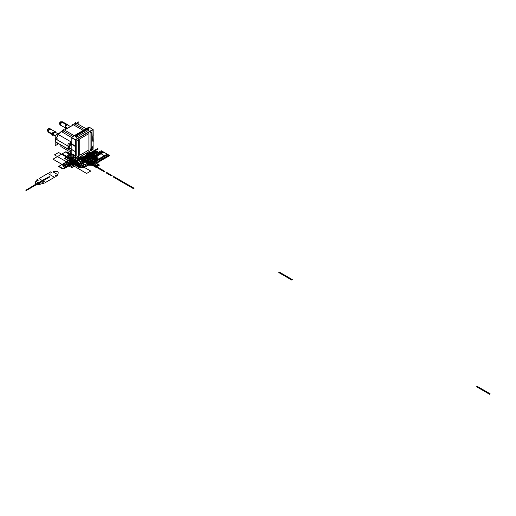 <?xml version="1.0" encoding="UTF-8"?>
<svg xmlns="http://www.w3.org/2000/svg" width="516" height="516" viewBox="0 0 516 516"><rect width="100%" height="100%" fill="white"/><g stroke="black" fill="none" stroke-linecap="round" stroke-linejoin="round"><path stroke-width="0.77" d="M74.123 123.576L84.527 129.69M90.068 132.947L90.068 150.008L90.068 132.947L90.068 150.008L91.796 147.26L91.796 131.948L90.068 132.947M75.568 124.427L75.568 122.744L86.153 128.748M91.796 147.26L91.796 131.948L91.796 147.26L90.281 149.892L91.803 147.26M71.195 143.796L69.312 146.899L69.312 148.26L71.324 149.105L69.312 148.26L69.312 146.899L71.324 143.725L71.092 143.97L75.059 146.338L75.639 146.292L71.189 143.648L75.916 146.292L75.226 145.983L75.226 139.888L75.226 145.983L75.226 139.888L71.324 137.314L75.33 139.668L93.009 129.458L88.997 127.11L71.189 137.553L75.504 139.881L93.106 129.716L93.106 149.234L75.504 159.399L75.504 139.881L75.504 145.983L75.916 146.292L75.504 155.477C75.697 157.741 76.826 158.399 78.883 157.451L89.726 151.188C91.784 149.763 92.912 147.808 93.106 145.312L93.106 141.429L92.693 141.12L93.106 129.716L75.504 139.881L75.504 145.983L75.504 139.881L71.182 137.553L71.189 142.184L68.609 146.421L71.279 142.023L58.443 134.618L55.773 139.023L58.379 134.592L71.279 142.023L58.443 134.618L60.791 132.199L58.443 134.618L71.279 142.023M88.894 149.969L79.716 155.271L79.716 138.927L88.894 133.625L88.894 149.969L88.894 133.625L79.716 138.927L79.716 155.271L88.894 149.969L88.894 133.625L79.716 138.927L79.716 155.271L88.894 149.969M78.335 156.787L78.542 139.604L76.813 140.604L76.813 155.909L78.335 156.787L77.252 156.89L78.542 156.664L78.542 139.604L76.813 140.604L78.542 139.604L78.542 156.664L76.813 155.909L76.813 140.604L76.813 155.909L77.252 156.89L76.82 155.916M60.862 144.964L60.862 146.538L68.015 150.743M60.862 131.232L71.279 137.346M69.647 151.698L71.189 152.601M65.796 149.44L62.313 147.389M62.313 132.083L62.313 130.4L72.898 136.405M55.206 132.167L55.206 131.361L52.8 132.677L52.8 135.398L53.496 135.011M53.129 134.786L52.8 134.037L54.877 131.967M54.864 131.961L52.8 134.037L55.218 135.508L52.8 134.037L54.864 131.961L58.224 134.005L54.864 131.961L52.8 134.037L55.218 135.508L52.8 134.037L53.142 134.799L52.8 134.037L53.967 134.753M58.676 133.425L56.051 134.94M56.625 134.612L58.044 133.792L56.625 134.612M59.882 132.728L55.218 135.424L55.218 140.03M55.218 141.255L55.218 145.712L58.714 143.693M74.923 124.046L75.568 123.672M76.381 123.201L78.871 121.77L78.871 124.614M55.709 138.998L55.773 141.952L55.773 139.023L55.773 141.952L55.773 139.023L58.379 134.592L60.791 132.199L58.443 134.618L55.773 139.023L68.015 146.086L55.773 139.023L55.715 141.919L55.773 139.023L68.015 146.086L55.773 139.023L55.218 140.662M73.498 124.866L74.123 124.982L73.704 124.749L74.123 124.537L73.704 124.749L74.123 124.982L73.498 124.866L74.123 124.537L73.498 124.866M61.662 131.703L62.313 131.322L61.662 131.703M63.12 130.858L63.765 130.484L63.12 130.858M64.564 130.026L72.666 125.343L64.564 130.026M89.139 127.123L71.189 137.391L71.189 142.184L68.609 146.421L68.609 149.543L71.189 150.814L71.189 157.722L73.362 156.464M71.279 150.859L68.609 149.543L68.609 146.421L68.609 149.543L55.715 141.919L55.663 138.965L58.34 134.56L55.663 138.965L55.715 141.919L71.189 150.814L71.189 153.639L74.078 155.987M71.189 154.8L70.866 153.497L75.226 155.477L75.504 156.896L75.226 155.477L75.504 156.896L75.226 155.477L71.189 153.639L71.189 137.553L75.226 139.842L75.226 155.935L71.189 153.639L72.369 156.013L71.189 153.639L75.226 155.935L75.226 139.842L71.324 137.314L88.997 127.11L92.97 129.477L75.362 139.643L71.324 137.314L88.997 127.11L93.112 129.561L88.997 127.11M88.881 129.045L87.759 128.381L75.33 135.56L75.188 136.688L76.491 137.282L88.9 130.116L88.546 128.845L88.958 130.051M75.188 136.688L76.194 137.269L76.194 136.366L75.188 135.798L75.188 136.688L75.188 135.637L87.894 128.4M76.226 137.359L76.065 136.069L76.491 137.282L75.188 135.798L75.188 136.701M76.194 137.269L76.065 136.069L75.33 135.56L76.065 136.069L75.33 135.56L87.759 128.381L88.359 128.742L87.759 128.381L88.359 128.742L75.807 136.153L75.33 135.56L87.894 128.465M76.065 136.069L75.33 135.56L75.942 135.914L88.365 128.742L76.065 136.069L88.5 128.826L76.065 136.069L88.481 128.903L88.9 130.109L76.484 137.282L76.065 136.069M87.759 128.381L88.5 128.826L88.9 130.116L88.5 128.826L88.9 130.116L76.491 137.282M93.273 135.727L92.693 136.611L93.106 135.818L92.97 129.477L75.226 139.888L92.97 129.477L93.106 141.268M93.112 135.979L93.273 141.326L92.693 141.12L92.693 136.611L92.693 141.12L93.106 141.429M93.112 145.157L93.106 145.312C92.912 147.808 91.784 149.763 89.726 151.188C91.784 149.763 92.912 147.808 93.106 145.312L93.112 145.157M89.591 151.265L78.883 157.451L89.591 151.265M89.649 151.298L93.112 145.983L93.164 145.235L93.106 145.996M78.754 157.535L78.883 157.451C76.826 158.399 75.697 157.741 75.504 155.477C75.697 157.741 76.826 158.399 78.883 157.451L78.458 157.696M75.639 146.292L71.189 143.648L71.189 137.553L71.189 153.639L75.504 155.477L75.916 146.292L75.916 150.801L75.504 151.594L75.639 150.801L75.059 151.427L69.086 147.976M71.189 153.639L71.189 149.343L75.226 151.594L75.226 155.477L76.658 157.96L78.806 157.561M71.324 143.725L71.189 142.184M75.226 151.304L75.639 150.801L75.226 151.594L75.226 155.477L75.504 151.594M75.504 156.896L75.226 151.594L71.189 149.343L75.226 151.594M71.189 149.343L71.189 150.814M71.324 150.73L68.015 152.639L68.015 144.009L71.324 142.1M71.092 143.97L69.312 146.899L69.312 148.26L71.195 149.189M57.869 143.19L57.108 143.635L57.108 142.745M57.108 139.791L57.108 138.03M69.292 148.247L69.312 146.899M93.106 129.716L75.504 139.881L93.138 129.703M93.112 140.823L92.693 140.958M70.653 126.407L69.318 127.181L70.653 126.407M68.647 127.568L71.266 126.059M65.597 127.652L65.274 126.904L67.596 128.174L65.274 126.904L65.616 127.665L65.274 126.904L67.596 128.174L65.274 126.904L67.235 124.769M67.557 124.943L67.557 124.156L65.274 125.549L65.274 128.265L65.951 127.852M67.215 124.756L65.274 126.904L67.215 124.756L70.757 126.697L67.215 124.756L65.274 126.904L66.448 127.549M72.666 124.421L83.257 130.425M63.765 129.555L74.169 135.669M66.022 127.884L65.209 128.381L65.209 125.511L67.628 124.04L67.628 124.982M67.499 124.911L66.416 124.775C64.855 126.684 64.855 127.639 66.416 127.646C64.855 127.639 64.855 126.684 66.416 124.775L67.086 124.369L66.274 124.537L67.086 124.369L66.274 124.537L61.456 121.899L62.397 121.782L61.456 121.899L62.397 121.782L67.215 124.421L62.397 121.782L61.456 121.899L66.274 124.537L67.086 124.369M66.416 127.646C64.855 127.639 64.855 126.684 66.416 124.775L61.456 121.899L60.443 121.828L61.456 121.899L60.52 125.207L61.456 121.899L60.443 121.828L62.397 121.782L60.443 121.828L62.804 122.634L61.456 121.899C59.862 123.937 59.862 124.995 61.456 125.091L60.52 125.207L61.456 121.899L60.043 122.718L61.456 121.899L66.274 124.537L65.461 125.356L66.274 124.537M65.209 127.749L65.209 125.814L65.209 127.749M60.52 125.207L61.456 121.899C59.862 123.937 59.862 124.995 61.456 125.091L60.52 125.207L65.338 127.845L60.52 125.207C59.211 124.104 59.185 122.976 60.443 121.828C59.185 122.976 59.211 124.104 60.52 125.207M53.567 135.057L52.729 135.514L52.729 132.644L55.277 131.245L55.277 132.212M55.277 132.677C54.425 131.296 53.58 131.761 52.729 134.076C53.58 131.761 54.425 131.296 55.277 132.677C54.425 131.296 53.58 131.761 52.729 134.076L53.432 134.973M52.729 134.869L52.729 132.973L52.451 134.07L52.729 132.973L52.451 134.07L47.878 131.29L50.316 128.845L50.716 129.742L50.316 128.845L47.878 131.29L50.316 128.845L54.883 131.625L50.316 128.845C48.685 128.265 47.691 128.819 47.343 130.516L47.878 131.29L52.451 134.07L52.729 132.973L52.451 134.07L47.878 131.29L47.343 130.516C47.691 128.819 48.685 128.265 50.316 128.845L47.878 131.29L48.285 132.186L47.343 130.516L47.878 131.29L50.316 128.845M53.025 132.477L54.715 131.554L53.025 132.477M52.451 134.07L47.878 131.29L49.259 132.128L47.878 131.29L47.956 129.697M48.285 132.186L47.878 131.29L48.285 132.186L52.851 134.966L48.285 132.186L47.343 130.516L48.285 132.186M82.167 158.257L81.476 157.857L69.46 164.798L70.15 165.191L82.167 158.257C80.812 158.509 80.354 158.238 80.786 157.457C82.134 157.212 82.592 157.477 82.167 158.257L81.476 157.857L69.46 164.798L70.15 165.191L82.167 158.257L81.476 157.857L66.706 166.397L67.383 166.784L70.15 165.191L69.46 164.798L66.719 166.404L67.041 166.591L70.15 165.191L69.46 164.798L66.719 166.404L67.041 166.591L70.15 165.191L69.46 164.798L66.706 166.397L67.383 166.784L70.15 165.191L69.46 164.798L70.15 165.191L82.167 158.257C80.812 158.509 80.354 158.238 80.786 157.457C82.134 157.212 82.592 157.477 82.167 158.257L81.476 157.857L69.46 164.798L70.15 165.191L82.167 158.257C80.812 158.509 80.354 158.238 80.786 157.457C82.134 157.212 82.592 157.477 82.167 158.257L81.476 158.657L80.786 158.257L81.476 157.857L82.167 158.257L81.476 158.657L80.786 158.257L81.476 157.857L82.167 158.257L81.476 158.657L80.786 158.257L81.476 157.857L82.167 158.257L81.476 158.657L80.786 158.257L81.476 157.857L82.167 158.257L81.476 158.657L80.786 158.257L81.476 157.857L82.167 158.257L81.476 158.657L80.786 158.257L81.476 157.857L82.167 158.257L81.476 158.657L80.786 158.257L81.476 157.864L82.167 158.257L81.476 158.657L80.786 158.257L81.476 157.857L82.167 158.257L81.476 158.657L80.87 158.309L81.644 157.954L82.508 158.457L81.818 158.857L80.883 158.315L81.56 157.909L82.167 158.257L81.135 158.457L81.476 157.857L82.167 158.257L81.173 158.483L81.541 157.896L85.172 159.992L84.482 160.392L80.838 158.289L81.528 157.89L85.172 159.992L84.482 160.392L80.838 158.289L81.528 157.89L94.441 165.346L93.751 165.746L80.838 158.289L81.528 157.89L85.172 159.992L84.482 160.392L80.838 158.289L81.528 157.89L85.172 159.992L84.482 160.392L80.838 158.289L81.528 157.89L94.441 165.346L93.751 165.746L80.838 158.289L81.528 157.89L85.579 160.231L85.192 160.805L81.167 158.476L81.476 157.857L82.167 158.257L81.128 158.457L81.476 157.857L82.167 158.257L81.128 158.457L81.476 157.857L82.167 158.257C80.812 158.509 80.354 158.238 80.786 157.457C82.134 157.212 82.592 157.477 82.167 158.257L80.786 159.057L80.09 158.657L68.151 165.552L68.841 165.952L80.786 159.057L80.09 158.657L68.151 165.552L68.841 165.952L80.786 159.057L80.09 158.657L68.151 165.552L70.711 167.036L82.515 160.057L80.09 158.657L81.476 157.857L82.167 158.257L80.786 159.057L80.09 158.657L81.476 157.857L82.167 158.257L81.476 158.657L80.786 158.257L81.483 157.864L82.115 158.277L81.405 157.896L78.645 159.496L79.335 159.889L82.096 158.296L81.463 158.651L80.793 158.264L81.438 157.89L94.125 165.23L93.351 165.675L80.644 158.496L81.418 157.89L82.741 158.593C83.547 157.154 82.695 156.664 80.199 157.122C79.4 158.567 80.251 159.057 82.754 158.599L82.05 158.986L81.444 158.638L82.134 158.238L81.463 158.651L80.793 158.264L81.476 157.857L82.167 158.257L81.476 158.657L80.786 158.257L81.476 157.857L82.167 158.257C80.812 158.509 80.354 158.238 80.786 157.457C82.134 157.212 82.592 157.477 82.167 158.257L80.786 159.057L80.09 158.657L81.476 157.857L82.167 158.257L80.786 159.057L80.09 158.657L81.476 157.857L82.167 158.257L81.476 158.657L80.786 158.257C82.134 158.509 82.592 158.238 82.167 157.457C80.812 157.212 80.354 157.477 80.786 158.257L81.476 157.857L82.167 158.257L81.476 158.657L80.786 158.257L81.476 157.857L82.167 158.257M80.509 157.303C79.903 158.393 80.548 158.767 82.437 158.418C83.044 157.322 82.399 156.954 80.509 157.303C79.903 158.393 80.548 158.767 82.437 158.418C83.044 157.322 82.399 156.954 80.509 157.303M87.314 152.646L91.532 155.084L89.926 155.613L89.926 156.013L86.849 155.155L86.436 154L85.708 153.575M88.784 153.639L86.849 153.639L86.849 154.755C88.739 155.103 89.384 154.729 88.784 153.639M91.725 158.993L94.473 157.393L92.919 156.49L102.104 151.188L101.252 150.698L87.81 158.328L84.779 156.58L81.992 158.16L96.769 166.694L99.511 165.081L94.647 162.276L107.857 154.51L107.141 154.103L97.956 159.405L96.885 158.786L94.112 160.373L91.725 158.993M98.253 148.969L97.563 148.569L88.384 153.871L89.068 154.271L98.253 148.969L97.569 148.569L88.384 153.871L89.068 154.271L98.253 148.969L97.563 148.569L88.384 153.871L89.068 154.271L98.253 148.969M38.236 180.258L36.765 180.677L36.765 179.884L37.52 179.445L38.236 180.258M75.259 162.243L74.568 161.85L65.384 167.152L66.074 167.545L75.259 162.243L74.562 161.85L65.377 167.152L66.074 167.545L75.259 162.243L74.568 161.85L65.384 167.152L66.074 167.545L75.259 162.243M93.441 159.986L96.163 158.367L94.621 157.477L103.8 152.175L90.339 159.786L86.301 157.457L83.515 159.038L96.769 166.694L99.511 165.081L95.789 162.933L109.005 155.174L99.659 160.386L97.627 159.212L94.828 160.786L93.441 159.986M79.406 159.85L78.722 159.444L69.537 164.746L70.221 165.152L79.406 159.85M69.079 164.494L78.342 159.238L69.079 164.494M43.273 182.767L44.124 183.257L43.37 183.696L41.828 183.599L41.893 182.767L43.273 182.767M97.601 151.781L96.847 151.343L83.399 158.973L84.385 159.541L97.601 151.781L96.15 150.943L82.708 158.573L84.385 159.541L97.601 151.781L96.15 150.943L82.708 158.573L84.385 159.541L97.601 151.781M83.16 159.96L84.134 159.392L97.46 167.087L96.486 167.655L83.16 159.96M83.721 159.154L86.462 157.548L84.779 156.58L81.992 158.16L83.721 159.154L86.462 157.548L84.779 156.58L81.992 158.16L83.721 159.154L86.462 157.548L83.721 159.154M71.137 154.142L70.241 154.181L66.874 156.122C65.016 157.425 65.01 158.728 66.861 160.031L77.703 166.294C79.967 167.365 82.225 167.365 84.482 166.287L91.816 161.572L92.706 161.54L97.988 158.489L87.591 152.484M78.896 166.004L93.673 157.47L95.402 158.47L82.141 166.126L78.896 166.004M86.314 153.226L92.499 156.793L78.348 164.965L69.163 159.663L74.117 156.806M71.189 157.141L67.157 159.225L67.157 157.47L71.189 155.148M92.222 159.283L94.95 157.664L92.919 156.49L102.104 151.188L101.252 150.698L87.81 158.328L84.779 156.58L81.992 158.16L95.254 165.817L97.988 164.204L94.647 162.276L107.857 154.51L107.141 154.103L97.956 159.405L96.415 158.509L93.615 160.083L92.222 159.283M89.623 161.76L88.236 162.566L89.623 161.76M76.787 160.96L77.2 162.121L78.271 162.74L76.665 163.262L76.665 163.662L71.627 160.753L73.233 160.624L73.233 159.825L74.788 160.728L76.787 160.96M76.097 160.96L74.162 160.96L74.162 162.082C76.058 162.424 76.697 162.056 76.097 160.96M86.082 161.895L88.468 160.521L86.507 160.766L86.082 161.895M92.938 159.696L95.692 158.096L94.621 157.477L103.8 152.175L103.09 151.762L89.649 159.386L84.779 156.58L81.992 158.16L96.769 166.694L99.511 165.081L96.486 163.333L109.695 155.574L108.844 155.084L99.659 160.386L98.105 159.489L95.331 161.076L92.938 159.696M79.083 159.67L69.983 165.017L79.083 159.67M55.089 175.15L57.386 175.608L55.934 176.44L55.089 175.95L55.089 175.15M69.273 157.503L72.298 159.251L70.621 160.218L67.596 158.47L69.273 157.503M84.005 166.004L80.806 166.094L77.458 164.165L79.135 163.191L84.005 166.004M50.046 173.041L49.336 172.628L50.781 171.789L51.49 172.202L50.736 173.041L50.046 173.041M93.525 151.02L94.28 151.459L85.179 156.806L84.263 156.277L93.525 151.02M69.75 165.423L69.028 165.043L63.868 168.023L64.558 168.422L69.75 165.423L69.028 165.043L63.868 168.023L64.558 168.422L69.718 165.442L69.06 165.023L63.868 168.023L64.558 168.422L69.75 165.423M82.65 158.535C83.379 157.212 82.599 156.761 80.303 157.18C79.567 158.509 80.348 158.96 82.65 158.535C80.348 158.96 79.567 158.509 80.303 157.18C82.599 156.761 83.379 157.212 82.65 158.535C80.348 158.96 79.567 158.509 80.303 157.18C82.599 156.761 83.379 157.212 82.65 158.535C83.379 157.212 82.599 156.761 80.303 157.18C79.567 158.509 80.348 158.96 82.65 158.535L94.66 165.475L93.97 165.875L81.96 158.934L82.65 158.535L94.66 165.475L93.97 165.875L81.96 158.934L82.65 158.535L99.911 168.5L99.22 168.9L93.97 165.875L94.66 165.475L99.911 168.5L99.22 168.9L93.97 165.875L94.66 165.475L93.97 165.875L81.96 158.934L82.65 158.535L94.66 165.475L93.97 165.875L81.96 158.934L82.65 158.535M88.01 162.43L88.7 162.03L92.158 164.024L91.467 164.423L88.01 162.43L88.7 162.03L92.158 164.024L91.467 164.423L88.01 162.43L88.7 162.03L92.158 164.024L95.57 165.997L94.815 166.358L91.467 164.423L92.158 164.024L95.505 165.959L94.879 166.397L91.467 164.423L92.158 164.024L95.576 165.997L94.815 166.358L91.467 164.423L92.158 164.024L95.505 165.959L94.886 166.397L91.467 164.423L92.158 164.024L91.467 164.423L88.01 162.43L88.7 162.03L92.158 164.024L91.467 164.423L88.01 162.43M90.874 150.685L91.693 150.672L93.925 151.956L93.725 154.929L92.383 156.703L79.47 164.159L76.4 164.933L71.253 165.049L69.021 163.759L69.221 160.786L70.563 159.012L74.265 156.877M86.585 154.91C89.081 155.368 89.932 154.877 89.139 153.433C86.636 152.975 85.785 153.465 86.585 154.91M76.433 160.766C73.801 160.282 72.898 160.805 73.743 162.321C76.374 162.811 77.271 162.288 76.433 160.766M489.51 394.23L476.597 386.781L477.287 386.381L490.2 393.837L489.51 394.23L476.597 386.781L477.287 386.381L490.2 393.837L489.51 394.23L476.597 386.781L477.287 386.381L490.2 393.837L489.51 394.23L476.597 386.781L477.287 386.381L490.2 393.837L489.51 394.23M65.371 152.007L71.189 155.361L65.371 152.007L61.862 154.032L65.371 152.007M73.233 156.541L75.504 157.851L73.233 156.541M76.839 158.625L78.284 159.463L74.646 161.566L61.727 154.11L74.646 161.566L78.284 159.463L76.839 158.625M291.708 280.033L278.795 272.577L279.485 272.177L292.398 279.633L291.708 280.033L278.795 272.577L279.485 272.177L292.398 279.633L291.708 280.033M65.887 151.71L71.169 154.761L65.887 151.71L71.169 154.761L65.887 151.71L52.974 159.167L65.887 151.71M77.355 158.335L78.8 159.167L75.155 161.269L62.242 153.813L65.751 151.788L62.242 153.813L75.155 161.269L78.8 159.167L65.887 166.623L52.974 159.167L65.887 166.623L78.8 159.167L77.355 158.335M73.911 156.716L70.241 158.831L68.763 160.882L64.752 158.567L71.15 154.716M117.796 178.833L117.106 179.226L113.101 176.917L113.791 176.517L117.796 178.833L117.106 179.226L113.101 176.917L113.791 176.517L117.796 178.833M78.813 157.812L80.193 158.599L62.52 168.803L58.547 166.468L74.768 157.103L70.731 159.438L74.749 161.74L80.193 158.599L78.813 157.812M75.504 158.767L62.623 165.823L63.623 166.571L76.058 159.083M90.758 152.497L89.99 152.942L88.984 152.375L90.758 152.497M66.97 165.526L79.387 158.36L79.999 158.709L67.57 165.881L66.97 165.526M81.696 157.986L94.112 165.159L93.422 165.552L81.006 158.386L81.696 157.986M93.003 165.7L80.593 158.535L81.528 157.993L93.944 165.165L93.003 165.7M82.599 158.509L81.98 158.947L81.044 158.406L81.734 158.006L82.599 158.509M62.649 164.101L66.151 162.076L70.15 164.398L66.261 166.642L62.649 164.101M116.668 178.181L120.176 180.2L119.48 180.6L116.119 178.659L116.668 178.181M96.653 160.321L85.74 166.623C83.386 167.739 81.031 167.732 78.684 166.616L76.233 165.197L79.793 164.346L92.706 156.89L94.189 154.832L96.64 156.251C98.575 157.606 98.582 158.96 96.653 160.321M77.987 158.096L84.947 162.114L89.023 159.805L81.967 155.735M80.232 156.735L85.559 159.805L84.166 160.611L78.845 157.535L78.206 157.838L89.687 151.278L78.845 157.541M73.369 164.056L74.549 163.372L73.169 162.572L71.853 163.333L73.369 164.056M79.516 167.603L80.696 166.92L73.24 162.611L72.059 163.295L79.516 167.603M73.369 164.211L74.685 163.449L73.304 162.656L72.124 163.333L73.369 164.211M79.38 167.681L80.696 166.92L73.24 162.611L71.918 163.372L79.38 167.681M97.976 164.598L90.519 160.289L89.139 161.089L96.595 165.391L97.976 164.598M81.573 157.915L92.416 164.178L91.725 164.578L80.883 158.315L81.573 157.915M85.875 160.399L84.882 160.624L80.844 158.296L81.851 158.077L85.875 160.399M62.862 168.603L58.895 166.268L64.177 163.224L68.144 165.559L62.862 168.603M73.079 162.708L69.034 160.418L72.401 158.47L76.8 160.56L73.079 162.708M122.344 182.251L117.061 179.2L117.751 178.8L123.034 181.851L122.344 182.251M81.27 158.541L81.96 158.141L81.27 158.541M49.846 176.917L49.426 176.678L45.15 178.833L33.205 185.728L33.895 186.128L49.846 176.917L49.33 176.62L45.15 178.833L33.205 185.728L33.895 186.128L49.846 176.917M81.031 158.399L81.773 158.031L81.031 158.399M81.663 157.967L85.572 160.224L84.882 160.624L80.973 158.367L81.663 157.967L85.566 160.218L84.876 160.618L80.973 158.367L81.663 157.967M70.789 164.178L74.691 161.927L90.771 171.06L86.611 173.46L70.789 164.178M25.897 190.262L26.316 190.501L42.267 181.297L41.57 180.897L25.897 190.262M81.915 158.115L81.231 158.515L81.915 158.115L85.295 160.063L84.605 160.463L81.238 158.522L81.928 158.122M68.589 152.31L68.763 154.832L70.305 154.103L70.034 151.923M95.841 150.762L84.037 157.741L86.462 159.141L98.408 152.246L95.841 150.762M53.071 171.918L53.4 171.441L57.024 171.357L58.205 172.041L58.063 174.131L57.231 174.324L53.071 171.918M85.282 158.464L97.369 151.646L94.802 150.162L82.857 157.064L85.282 158.464M116.474 178.065L134.083 188.23L133.392 188.63L115.784 178.465L116.474 178.065M106.67 172.402L112.088 175.537L111.256 175.853L105.98 172.802L106.67 172.402M81.863 158.083L81.231 158.515L81.863 158.083M25.8 190.204L26.316 190.501L42.267 181.297L41.57 180.897L25.8 190.204M92.783 161.805L92.912 163.785L91.732 164.462L88.152 164.372L86.714 165.197L91.674 165.307L94.376 163.746L94.189 160.882L92.783 161.805M81.276 159.341L69.189 166.152L71.756 167.635L83.702 160.74L81.276 159.341M74.433 161.772L70.531 164.03L54.451 154.897L58.611 152.491L74.433 161.772M35.462 181.793L36.294 181.606L40.454 184.006L40.132 184.489L36.507 184.567L35.32 183.883L35.462 181.793M80.128 157.083C79.29 158.606 80.186 159.121 82.818 158.638C83.656 157.116 82.76 156.6 80.128 157.083M69.718 165.442L69.06 165.023L63.868 168.023L64.558 168.422L69.718 165.442M84.94 156.671L81.992 158.16L84.94 156.671M91.706 155.142L95.737 157.47L95.737 159.225L90.713 156.509L91.706 155.942L91.706 155.142M78.645 159.496L79.335 159.889L82.096 158.296L81.405 157.896L78.645 159.496M82.708 158.573L83.695 159.141L96.905 151.381L96.15 150.943L82.708 158.573L91.848 163.849L105.058 156.084L96.15 150.943L82.708 158.573L91.848 163.849L105.058 156.084L96.15 150.943L82.715 158.573C83.489 157.174 82.663 156.696 80.232 157.141C79.458 158.547 80.283 159.025 82.715 158.573L81.335 159.373L82.715 158.573C83.489 157.174 82.663 156.696 80.232 157.141C79.458 158.547 80.283 159.025 82.715 158.573M80.477 158.412L81.457 157.844L94.783 165.539L93.802 166.107L80.477 158.412M91.177 163.462L93.918 161.856L84.779 156.58L81.992 158.16L91.177 163.462L93.918 161.856L84.779 156.58L81.992 158.16L96.15 166.333L98.885 164.727L95.86 162.979L109.07 155.213L102.471 151.401L89.023 159.031L84.779 156.58L81.992 158.16L96.15 166.333L98.885 164.727L94.647 162.276L107.857 154.51L101.252 150.698L87.81 158.328L84.779 156.58L81.992 158.16L91.177 163.462M84.605 164.939L80.361 162.488L89.494 157.212L93.738 159.663L84.605 164.939M75.465 157.419L73.524 158.541L71.647 157.457M71.189 157.193L70.499 156.793L71.189 156.4M54.483 177.278L45.582 182.419L38.977 178.607L47.878 173.466L54.483 177.278M93.415 150.962L84.231 156.264L84.927 156.664L94.112 151.356L93.415 150.962M68.609 146.421L68.609 149.543M96.46 166.507L95.77 166.907L92.796 165.191L93.486 164.798L96.46 166.507L95.77 166.907L92.796 165.191L93.486 164.798L96.46 166.507L95.77 166.907L92.796 165.191L93.486 164.798L96.46 166.507L95.77 166.907L92.796 165.191L93.486 164.798L96.46 166.507M89.062 153.478C89.836 154.884 89.004 155.361 86.572 154.916C85.798 153.51 86.63 153.033 89.062 153.478M80.509 158.418C79.903 157.322 80.548 156.954 82.437 157.303C83.044 158.393 82.399 158.767 80.509 158.418C79.903 157.322 80.548 156.954 82.437 157.303C83.044 158.393 82.399 158.767 80.509 158.418M80.715 158.296C82.199 158.573 82.708 158.277 82.231 157.419C80.748 157.148 80.238 157.438 80.715 158.296M80.715 157.419C82.199 157.148 82.708 157.438 82.231 158.296C80.748 158.573 80.238 158.277 80.715 157.419M99.356 168.984L100.046 168.584L104.742 171.293L104.051 171.693L99.356 168.984L100.046 168.584L104.742 171.293L104.051 171.693L99.356 168.984L100.046 168.584L104.742 171.293L104.051 171.693L99.356 168.984L100.046 168.584L104.742 171.293L104.051 171.693L99.356 168.984M88.855 162.521C89.713 160.96 88.791 160.424 86.088 160.921C85.23 162.482 86.153 163.017 88.855 162.521M86.507 161.16C88.397 160.811 89.042 161.186 88.436 162.276C86.546 162.624 85.901 162.256 86.507 161.16M76.374 160.805C77.148 162.205 76.316 162.688 73.885 162.237C73.111 160.837 73.943 160.353 76.374 160.805M94.66 165.475L99.911 168.5L99.22 168.9L93.97 165.875L94.66 165.475L99.911 168.5L99.22 168.9L93.97 165.875L94.66 165.475M50.716 129.742C49.768 128.361 48.827 128.877 47.878 131.29M53.142 134.799L55.218 136.063L53.142 134.799M74.123 124.459L73.395 124.827L74.123 124.459M60.649 132.186L58.34 134.56L60.649 132.186M61.578 131.651L62.313 131.225L61.578 131.651M63.036 130.806L63.765 130.387L63.036 130.806M64.481 129.974L72.666 125.246L64.481 129.974M88.546 128.839L87.855 128.374L88.946 130.013M93.067 129.471L89.1 127.097L93.164 129.639L93.164 135.901M90.319 150.846L89.687 151.278L90.319 150.846M93.164 129.639L93.196 135.831M65.616 127.665L67.086 128.471L65.616 127.665"/></g></svg>
